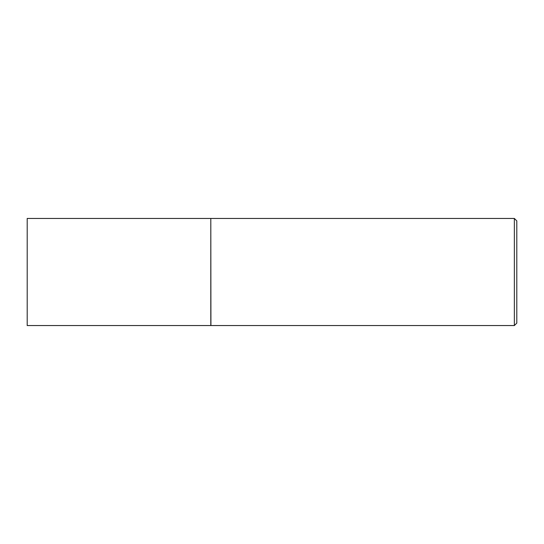 <?xml version="1.0" encoding="UTF-8"?>
<svg xmlns="http://www.w3.org/2000/svg" width="544" height="544" viewBox="0 0 544 544"><rect width="100%" height="100%" fill="white"/><g stroke="black" fill="none" stroke-linecap="round" stroke-linejoin="round"><path stroke-width="0.82" d="M27.2 272L27.2 325.55L210.8 325.55L210.8 218.45L27.2 218.45L27.2 272M210.8 218.572L210.922 325.55L514.352 325.55L514.352 218.45L516.8 220.898L516.8 323.102L514.352 325.55M210.922 218.45L514.352 218.45"/></g></svg>
